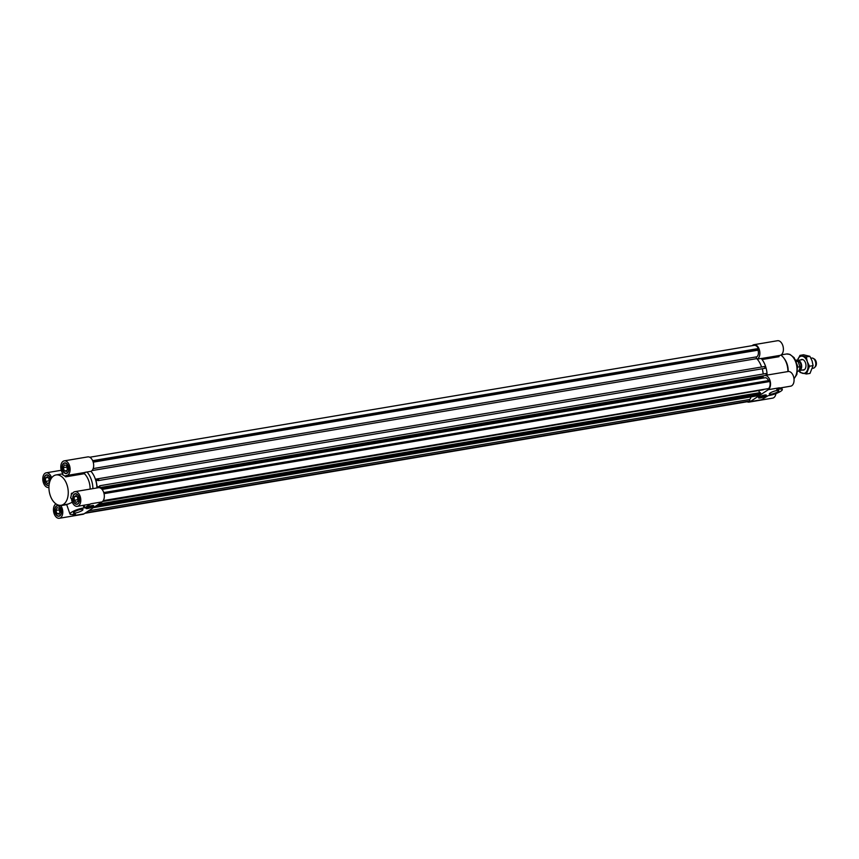 <?xml version="1.0" encoding="UTF-8"?>
<svg xmlns="http://www.w3.org/2000/svg" width="859" height="859" viewBox="0 0 859 859"><rect width="100%" height="100%" fill="white"/><g stroke="black" fill="none" stroke-linecap="round" stroke-linejoin="round"><path stroke-width="1.29" d="M93.201 462.153L757.971 350.182A5.122 3.146 80.4 0 1 756.725 356.829A1.02 0.634 -99.6 0 0 756.736 358.622A18.458 11.339 80.4 0 1 761.579 367.008A18.458 11.339 80.4 0 0 757.187 359.116A7.43 4.563 80.4 0 0 759.581 350.633A7.43 4.563 80.4 0 0 753.966 344.695L777.502 340.722A7.43 4.563 -99.6 0 1 783.236 347.294A7.43 4.563 -99.6 0 1 779.972 355.39L761.267 358.536M99.44 487.708L763.114 375.92A18.458 11.339 80.4 0 1 763.114 377.037A1.02 0.634 -99.6 0 0 763.447 378.024M99.376 487.697L100.041 487.579L99.73 485.754L99.236 486.581L97.185 486.935L96.047 480.267L98.828 480.503L98.517 478.688L95.392 479.236A18.458 11.339 -99.6 0 0 90.99 471.323A7.43 4.563 -99.6 0 0 93.384 462.84A7.43 4.563 -99.6 0 0 87.768 456.902L64.232 460.864A7.43 4.563 80.4 0 1 69.966 467.436A7.43 4.563 80.4 0 1 66.701 475.521A7.43 4.563 80.4 0 1 65.939 475.553L65.713 476.842A15.376 9.449 -99.6 0 0 62.6 474.791L62.814 473.502A7.43 4.563 80.4 0 1 60.86 465.793A7.43 4.563 80.4 0 1 64.232 460.864M98.517 478.688L764.714 366.482L765.025 368.296L98.205 480.611M98.828 480.503L765.025 368.296M96.047 480.267L98.087 479.923M762.362 368.747L763.264 373.998M99.73 485.754L765.938 373.547L766.249 375.372L763.114 375.92A18.458 11.339 80.4 0 1 763.114 376.231A7.43 4.563 80.4 0 1 763.694 375.823M100.041 487.579L766.249 375.372M763.468 389.739L102.489 501.549M758.808 391.006L759.753 392.681M98.903 503.986L760.258 392.595L760.72 393.411L759.904 394.496L95.177 506.456M97.088 505.189L760.72 393.411M753.697 345.436A6.765 4.155 80.4 0 1 754.073 345.35A6.765 4.155 80.4 0 1 758.422 348.55L758.798 349.634L757.971 350.182M92.665 460.682L758.422 348.55M93.083 461.755L758.798 349.634M103.746 492.561L769.471 380.43L769.847 381.514A6.765 4.155 80.4 0 1 768.633 388.558L102.994 500.99M768.633 388.558L103.241 500.636M102.071 489.426L765.015 377.767A5.122 3.146 80.4 0 1 768.494 380.591M104.046 493.657L769.847 381.514M88.595 510.826L749.499 399.51A5.122 3.146 -99.6 0 0 750.959 396.912M753.815 396.418L93.363 507.658L753.815 396.396M758.164 395.645L93.438 507.605L757.047 395.849L758.164 395.645L758.014 394.807M748.597 401.475A6.765 4.155 -99.6 0 0 748.984 401.443A6.765 4.155 -99.6 0 0 749.349 401.346L749.993 400.928L749.499 399.51M85.556 512.844L749.993 400.928M749.349 401.346L84.923 513.263M765.648 395.956A4.102 0.859 -19.1 0 1 761.428 397.706A4.102 0.859 -19.1 0 1 758.572 397.835A4.102 0.859 -19.1 0 1 762.169 395.688A4.102 0.859 -19.1 0 1 766.325 395.151A4.102 0.859 -19.1 0 1 765.648 395.956M758.669 397.545A4.102 0.859 160.9 0 0 761.826 397.073A4.102 0.859 160.9 0 0 765.476 395.484A4.102 0.859 160.9 0 0 766.078 394.979M777.975 391.683A5.025 1.042 -19.1 0 1 772.81 393.83A5.025 1.042 -19.1 0 1 769.32 393.991A5.025 1.042 -19.1 0 1 773.723 391.36A5.025 1.042 -19.1 0 1 778.812 390.705A5.025 1.042 -19.1 0 1 777.975 391.683M750.229 401.636L761.407 399.757L768.225 395.623A8.719 1.815 160.9 0 0 777.492 392.96A8.719 1.815 160.9 0 0 782.302 389.492A8.719 1.815 160.9 0 0 778.78 389.224L776.783 389.557L779.414 387.806L768.247 389.685L750.229 401.636A7.43 4.563 80.4 0 1 749.091 402.098A7.43 4.563 80.4 0 1 747.115 401.754M749.091 402.098L772.628 398.136A7.43 4.563 -99.6 0 0 775.945 393.594M765.573 375.49A7.43 4.563 80.4 0 1 770.33 381.836A7.43 4.563 80.4 0 1 768.247 389.685M752.216 345.662A7.43 4.563 80.4 0 1 753.966 344.695M767.098 375.072A18.458 11.339 80.4 0 0 761.181 358.439L757.187 359.116M780.852 355.078A15.376 9.449 80.4 0 1 783.902 358.149A15.376 9.449 80.4 0 1 787.918 371.571M779.188 355.519L778.984 356.7L762.083 359.545M778.877 388.171L790.634 386.185A7.43 4.563 -99.6 0 0 793.909 378.1A7.43 4.563 -99.6 0 0 788.165 371.528A13.325 8.193 80.4 0 0 784.75 359.32L783.902 358.149M55.889 510.407L56.984 507.658L59.217 508.195L60.345 511.481L59.25 514.23L57.027 513.693L55.889 510.407L59.078 509.87L59.969 512.436M57.027 513.693L59.647 513.242M59.464 508.915L59.078 509.87M59.711 509.645A2.566 1.578 -99.6 0 0 60.184 511.9M45.506 477.937L47.428 476.659L49.371 478.871L49.392 482.35L47.481 483.628L45.538 481.416L45.506 477.937L48.158 477.497M48.705 478.109L49.392 481.641M45.538 481.416L48.727 480.879M49.092 478.549A2.566 1.578 -99.6 0 0 49.382 480.847M66.562 465.449L67.689 468.735L66.605 471.473L64.371 470.936L63.233 467.65L64.328 464.912L66.562 465.449M66.809 466.158L67.313 469.69M63.233 467.65L66.422 467.113M64.371 470.936L66.991 470.496M67.056 466.899A2.566 1.578 -99.6 0 0 67.528 469.154M78.072 501.194L76.15 502.472L74.207 500.271L74.185 496.792L76.107 495.514L78.051 497.715L78.072 501.194M74.185 496.792L76.838 496.341M77.385 496.964L78.072 500.486M74.207 500.271L77.396 499.734M77.761 497.393A2.566 1.578 -99.6 0 0 78.062 499.691M86.63 507.583A4.102 0.859 -19.1 0 1 90.85 505.833A4.102 0.859 -19.1 0 1 93.706 505.704A4.102 0.859 -19.1 0 1 90.109 507.852A4.102 0.859 -19.1 0 1 85.954 508.388A4.102 0.859 -19.1 0 1 86.63 507.583M86.04 508.088A4.102 0.859 160.9 0 0 89.937 507.379A4.102 0.859 160.9 0 0 93.448 505.522M74.303 511.857A5.025 1.042 -19.1 0 1 79.468 509.72A5.025 1.042 -19.1 0 1 82.958 509.548A5.025 1.042 -19.1 0 1 78.556 512.179A5.025 1.042 -19.1 0 1 73.466 512.834A5.025 1.042 -19.1 0 1 74.303 511.857M77.364 506.327A7.43 4.563 80.4 0 1 71.48 498.531L70.621 497.962A15.376 9.449 -99.6 0 0 71.415 493.313L72.285 493.871A7.43 4.563 80.4 0 1 74.894 491.659A7.43 4.563 80.4 0 1 80.628 498.231A7.43 4.563 80.4 0 1 77.364 506.327L89.733 504.244A7.43 4.563 -99.6 0 0 90.871 503.782L84.88 507.755L83.999 505.21M66.723 504.641L60.764 505.64A7.43 4.563 80.4 0 1 62.718 513.349A7.43 4.563 80.4 0 1 59.357 518.278L82.894 514.305A7.43 4.563 -99.6 0 0 84.032 513.854L102.038 501.903A7.43 4.563 -99.6 0 0 103.96 493.302A7.43 4.563 -99.6 0 0 98.431 487.697L74.894 491.659M84.88 507.755L84.053 507.916A8.719 1.815 160.9 0 0 74.787 510.579A8.719 1.815 160.9 0 0 69.976 514.047A8.719 1.815 160.9 0 0 73.498 514.316L75.495 513.983L72.865 515.733A7.43 4.563 -99.6 0 0 74.218 514.197M96.917 487.955A18.458 11.339 -99.6 0 0 90.99 471.323L85.009 472.332L84.386 473.696L65.713 476.842M71.415 493.313L72.768 493.077M90.131 489.093A15.376 9.449 -99.6 0 0 84.386 473.696M53.677 475.886A15.376 9.449 -99.6 0 0 49.704 493.678A15.376 9.449 -99.6 0 0 61.15 505.275A15.376 9.449 -99.6 0 0 67.915 488.535A15.376 9.449 -99.6 0 0 56.05 474.941A15.376 9.449 -99.6 0 0 53.677 475.886M61.15 505.275L67.979 504.126L72.339 502.268M48.684 487.472L48.942 487.429A7.43 4.563 80.4 0 1 48.684 487.472A7.43 4.563 80.4 0 1 42.95 480.9A7.43 4.563 80.4 0 1 46.214 472.815A7.43 4.563 80.4 0 1 51.615 477.915M62.696 470.034A5.122 3.146 -99.6 0 0 66.315 473.245A5.122 3.146 -99.6 0 0 68.57 467.672A5.122 3.146 -99.6 0 0 64.608 463.141A5.122 3.146 -99.6 0 0 62.696 470.034M62.557 470.12A5.379 3.307 80.4 0 1 64.565 462.883A5.379 3.307 80.4 0 1 68.72 467.64A5.379 3.307 80.4 0 1 66.358 473.502A5.379 3.307 80.4 0 1 62.557 470.12M74.486 494.258A5.122 3.146 -99.6 0 0 73.165 500.185A5.122 3.146 -99.6 0 0 76.977 504.05A5.122 3.146 -99.6 0 0 79.232 498.467A5.122 3.146 -99.6 0 0 75.281 493.936A5.122 3.146 -99.6 0 0 74.486 494.258M74.4 494.022A5.379 3.307 80.4 0 1 75.238 493.689A5.379 3.307 80.4 0 1 79.393 498.445A5.379 3.307 80.4 0 1 77.02 504.297A5.379 3.307 80.4 0 1 73.015 500.239A5.379 3.307 80.4 0 1 74.4 494.022M60.892 509.108A5.122 3.146 -99.6 0 0 57.263 505.887A5.122 3.146 -99.6 0 0 55.008 511.47A5.122 3.146 -99.6 0 0 58.97 516.001A5.122 3.146 -99.6 0 0 60.892 509.108M61.032 509.011A5.379 3.307 80.4 0 1 59.013 516.248A5.379 3.307 80.4 0 1 54.858 511.492A5.379 3.307 80.4 0 1 57.22 505.64A5.379 3.307 80.4 0 1 61.032 509.011M59.357 518.278A7.43 4.563 80.4 0 1 53.763 512.447A7.43 4.563 80.4 0 1 55.996 503.922M92.922 488.621A18.458 11.339 -99.6 0 0 87.006 471.988M50.563 479.676A5.122 3.146 -99.6 0 0 46.601 475.091A5.122 3.146 -99.6 0 0 44.346 480.664A5.122 3.146 -99.6 0 0 48.308 485.195A5.122 3.146 -99.6 0 0 49.092 484.884A5.122 3.146 -99.6 0 0 49.103 484.873M49.07 485.185A5.379 3.307 80.4 0 1 48.351 485.453A5.379 3.307 80.4 0 1 44.196 480.696A5.379 3.307 80.4 0 1 46.558 474.834A5.379 3.307 80.4 0 1 50.681 479.429M814.719 367.394L815.545 366.449A4.241 2.598 -99.6 0 0 816.05 361.392A4.241 2.598 -99.6 0 0 814.289 358.987L813.194 358.364A5.122 3.146 80.4 0 1 815.331 361.274A5.122 3.146 80.4 0 1 814.719 367.394A5.122 3.146 80.4 0 1 813.409 368.167L812.528 368.318M810.928 358.192L811.712 358.063A5.122 3.146 80.4 0 1 813.194 358.364M797.184 360.565A5.122 3.146 80.4 0 1 797.624 360.436A5.122 3.146 80.4 0 1 801.243 363.647A5.122 3.146 80.4 0 1 799.332 370.54A5.122 3.146 80.4 0 1 798.87 370.562M799.278 369.896A4.51 2.77 -99.6 0 0 800.642 363.915A4.51 2.77 -99.6 0 0 797.786 361.059M796.357 361.628L798.043 361.338L799.912 366.718L797.667 367.104M797.581 371.582A5.895 3.619 -99.6 0 0 799.912 366.718M798.043 361.338A5.895 3.619 -99.6 0 0 795.627 360.028M802.446 370.014A5.379 3.307 -99.6 0 0 805.688 367.695A5.379 3.307 -99.6 0 0 804.572 361.038A5.379 3.307 -99.6 0 0 800.738 359.91M799.171 370.562A8.719 5.358 -99.6 0 0 802.65 373.332A8.719 5.358 -99.6 0 0 807.363 370.208A8.719 5.358 -99.6 0 0 807.299 361.671A8.719 5.358 -99.6 0 0 802.531 356.26A8.719 5.358 -99.6 0 0 797.818 359.384A8.719 5.358 -99.6 0 0 797.463 360.469M806.418 373.998L809.994 373.397L813.086 365.612L812.088 360.866L809.865 356.313L803.552 354.788L799.976 355.39L806.29 356.914L807.299 361.671L809.511 366.224L806.418 373.998L800.094 372.473L799.02 370.573M797.431 360.479L799.976 355.39M809.511 366.224L813.086 365.612M806.29 356.914L809.865 356.313M91.999 470.582L756.736 358.622M93.159 468.595L756.725 356.829M763.114 377.037L101.158 488.524M778.78 389.224L778.501 388.418M781.175 354.885L786.414 354.005A13.325 8.193 80.4 0 1 796.057 363.046A13.325 8.193 80.4 0 1 793.974 378.561M90.871 503.782L102.038 501.903M84.032 513.854L72.865 515.733M84.053 507.916L83.162 505.35M754.073 345.35L89.744 457.246M84.858 513.306L748.984 401.443M782.302 389.492L781.679 387.699M766.217 375.222L788.165 371.528M786.414 354.005L789.883 354.37L794.135 357.666L797.474 365.601L796.905 374.384L794.006 378.808M62.761 473.803L56.05 474.941M69.976 514.047L66.615 504.351M61.257 470.281L46.214 472.815M85.975 472.278L66.701 475.521M66.315 473.245L67.313 473.084M64.608 463.141L65.606 462.969M76.977 504.05L77.976 503.879M75.281 493.936L76.268 493.775M58.97 516.001L59.969 515.829M57.263 505.887L58.262 505.726M48.308 485.195L49.081 485.067M46.601 475.091L47.599 474.92M802.736 359.577L797.624 360.436M804.432 369.681L799.332 370.54"/></g></svg>
